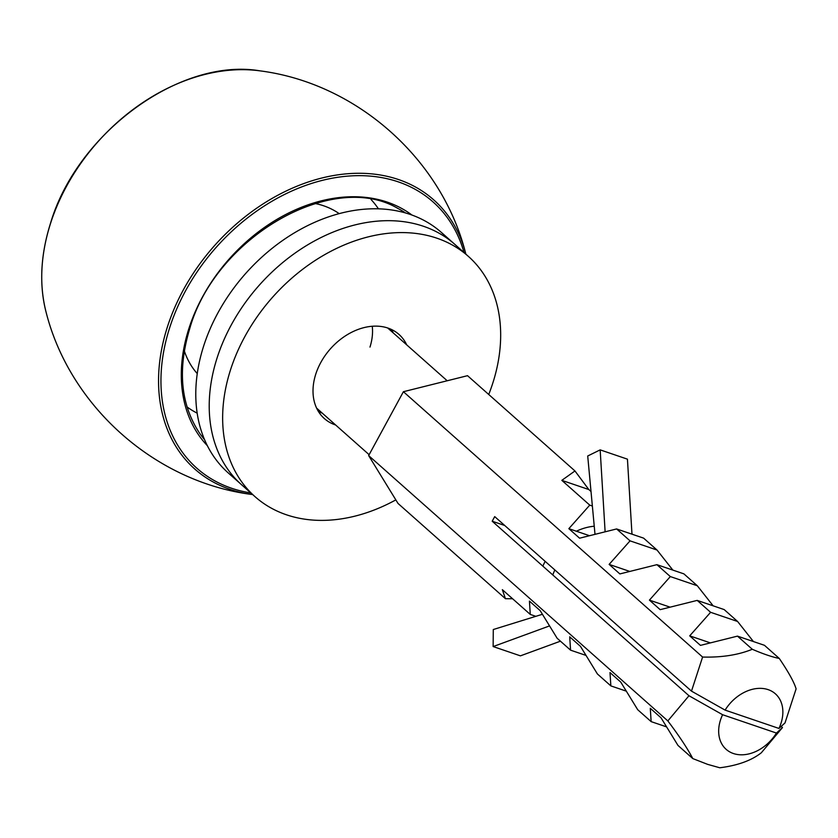 <?xml version="1.0" encoding="UTF-8"?>
<svg xmlns="http://www.w3.org/2000/svg" width="838" height="838" viewBox="0 0 838 838"><rect width="100%" height="100%" fill="white"/><g stroke="black" fill="none" stroke-linecap="round" stroke-linejoin="round"><path stroke-width="1.26" d="M552.797 574.973A44.686 33.164 -48.4 0 1 554.85 569.955M542.856 566.153A53.559 39.742 -48.4 0 1 545.161 561.366M576.355 531.229A53.559 39.742 -48.4 0 1 594.247 526.233M369.977 347.079A53.559 39.742 131.6 0 0 372.261 326.254M733.397 753.519A37.102 27.539 131.6 0 0 776.438 733.051L722.597 714.72A37.102 27.539 131.6 0 0 733.397 753.519M722.597 714.72L688.972 695.739L667.844 720.931C679.052 735.743 687.38 748.303 692.817 758.589L707.66 764.371L719.811 767.776C737.66 765.513 751.508 760.506 761.344 752.754L782.472 727.562L776.438 733.051M589.533 535.712L568.845 528.663L579.592 538.195L616.611 528.946L630.04 540.856L609.132 564.393L619.879 573.925L656.898 564.665L670.327 576.575L649.419 600.123L660.166 609.655L697.185 600.396L710.614 612.306L689.705 635.853L700.453 645.375L737.471 636.126L752.294 649.272C738.309 654.97 721.748 657.558 702.6 657.055L403.403 391.713L467.531 375.686L574.962 470.956L561.827 480.352L589.753 505.125L568.845 528.663M692.817 758.589L677.994 745.443L661.035 717.81L650.288 708.288L651.136 721.623L637.708 709.713L620.749 682.09L610.001 672.558L610.85 685.893L597.421 673.982L580.462 646.36L569.714 636.828L570.563 650.162L557.134 638.252L540.175 610.63L529.427 601.097L530.276 614.432L502.339 589.669L505.45 598.709L512.594 598.751M505.45 598.709L398.019 503.439L368.647 455.589L403.403 391.713M782.472 727.562L781.184 726.41M702.6 657.055L691.486 691.13L725.1 710.111L778.942 728.432L784.986 722.953L796.1 688.878C794.173 682.289 788.568 672.16 779.288 658.459L764.466 645.312L737.471 636.126M591.01 491.487L588.81 489.539L574.962 470.956M632.575 534.372L631.936 533.565M672.862 570.102L657.034 550.042L643.605 538.132L616.611 528.946M713.148 605.832L697.321 585.762L683.892 573.862L656.898 564.665M753.435 641.562L737.608 621.492L724.179 609.582L697.185 600.396M691.486 691.13L494.713 516.617L492.199 521.226L688.972 695.739M667.844 720.931L368.647 455.589M779.288 658.459C772.06 656.982 763.062 653.912 752.294 649.272M778.942 728.432A37.102 27.539 131.6 0 0 768.153 689.643A37.102 27.539 131.6 0 0 725.1 710.111M504.706 525.489L492.199 521.226M710.394 642.893L689.705 635.853M737.608 621.492L710.614 612.306M670.107 607.162L649.419 600.123M697.321 585.762L670.327 576.575M629.82 571.443L609.132 564.393M657.034 550.042L630.04 540.856M592.361 506.016L589.753 505.125M588.81 489.539L561.827 480.352M626.321 691.161L610.85 685.893M666.608 726.892L651.136 721.623M535.838 616.328L530.276 614.432M586.034 655.431L570.563 650.162M560.433 641.185L520.419 655.85L493.142 646.569L549.55 625.902M542.416 614.285L493.289 629.527L493.142 646.569M631.978 534.173L627.442 459.161L600.165 449.87L587.71 455.998L595.001 534.34M605.12 531.816L600.165 449.87M322.221 413.092A56.23 41.732 -48.4 0 1 318.503 411.626A56.23 41.732 131.6 0 0 322.221 413.092M395.84 499.888A160.666 119.237 -48.4 0 1 316.052 520.262A160.666 119.237 -48.4 0 1 255.056 496.693L241.627 484.783A160.666 119.237 -48.4 0 1 233.833 320.378A160.666 119.237 -48.4 0 1 393.839 220.803A160.666 119.237 -48.4 0 0 233.833 320.378A160.666 119.237 -48.4 0 0 241.627 484.783L228.198 472.883A160.666 119.237 -48.4 0 1 220.404 308.468A160.666 119.237 -48.4 0 1 380.41 208.903A160.666 119.237 -48.4 0 1 441.406 232.461L468.264 256.281A160.666 119.237 -48.4 0 1 488.732 394.489M393.839 220.803A160.666 119.237 -48.4 0 1 454.835 244.371A160.666 119.237 -48.4 0 0 393.839 220.803M391.388 329.449A56.23 41.732 -48.4 0 1 393.284 332.958A56.23 41.732 131.6 0 0 391.388 329.449M335.65 425.002A56.23 41.732 -48.4 0 1 324.348 418.56A56.23 41.732 -48.4 0 1 321.624 361.021A56.23 41.732 -48.4 0 1 377.624 326.171A56.23 41.732 -48.4 0 1 398.972 334.414A56.23 41.732 -48.4 0 1 406.713 344.868M255.056 496.693A160.666 119.237 -48.4 0 1 247.262 332.288A160.666 119.237 -48.4 0 1 407.268 232.713A160.666 119.237 -48.4 0 1 468.264 256.281M339.17 213.627A107.327 79.641 131.6 0 0 315.057 203.487M184.329 350.892A107.327 79.641 131.6 0 0 197.276 373.622M187.052 406.964A139.035 103.179 131.6 0 0 197.192 413.176M405.592 212.978A152.338 113.057 131.6 0 0 398.071 208.547C332.958 169.705 215.335 237.007 189.66 328.884C177.478 369.663 180.673 404.272 199.276 432.712A152.338 113.057 131.6 0 0 204.566 439.646M378.43 208.819A139.035 103.179 131.6 0 0 371.045 199.486M411.971 215.052A154.454 114.617 131.6 0 0 188.697 329.187A154.454 114.617 131.6 0 0 207.395 445.732M464.032 252.531A177.97 132.069 131.6 0 0 321.247 180.641A177.97 132.069 131.6 0 0 169.486 328.297A177.97 132.069 131.6 0 0 250.813 492.943M260.052 70.863A179.961 133.546 131.6 0 0 50.353 224.018A179.961 133.546 131.6 0 0 46.08 312.134C39.093 284.731 40.517 255.286 50.343 223.798C76.771 132.97 180.421 57.214 260.052 70.863C356.527 83.245 441.783 158.853 465.603 253.149L465.865 254.155A179.961 133.546 131.6 0 0 465.603 253.149A179.961 133.546 131.6 0 0 321.844 178.012A179.961 133.546 131.6 0 0 167.181 327.627A179.961 133.546 131.6 0 0 251.63 494.43L252.647 494.567M447.199 380.766L387.68 327.983M369.129 454.699L316.607 408.116M251.63 494.43C155.156 482.049 69.9 406.44 46.08 312.134"/></g></svg>
